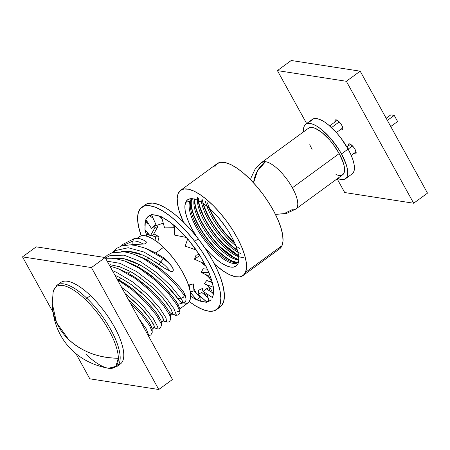 <?xml version="1.0" encoding="UTF-8"?>
<svg xmlns="http://www.w3.org/2000/svg" width="450" height="450" viewBox="0 0 450 450"><rect width="100%" height="100%" fill="white"/><g stroke="black" fill="none" stroke-linecap="round" stroke-linejoin="round"><path stroke-width="0.67" d="M36.219 246.847L22.5 256.877L52.875 311.901L22.5 256.877L36.219 246.847L105.165 257.541L91.451 267.564L22.5 256.877L91.451 267.564L105.165 257.541L172.485 379.485L158.766 389.509L91.451 267.564L158.766 389.509L172.485 379.485L105.165 257.541L36.219 246.847M75.881 353.571L89.814 378.821L158.766 389.509L89.814 378.821L75.881 353.571M340.402 129.437L341.719 129.994L342.602 129.78L342.928 128.818L341.786 125.359L340.493 123.379L337.421 120.386L336.111 119.829L335.222 120.049L335.014 121.956A6.114 2.183 53.8 0 1 335.306 119.976A6.114 2.183 53.8 0 1 341.786 125.359A6.114 2.183 53.8 0 1 342.523 129.847A6.114 2.183 53.8 0 1 340.549 129.527M335.976 174.606L338.878 175.477L341.269 175.427L343.063 174.454L344.183 172.597L344.593 169.931L344.272 166.556L343.238 162.602L339.199 153.574L292.387 187.796A28.879 10.316 -126.2 0 0 265.562 161.685A28.879 25.402 98.8 0 0 253.558 182.869L257.501 170.843L265.562 161.685L261.771 162.377A28.879 10.316 53.8 0 1 265.562 161.685A28.879 10.316 53.8 0 1 292.387 187.796L339.199 153.574A28.879 10.316 -126.2 0 0 308.582 128.154L261.771 162.377L255.105 169.2L251.032 177.801L250.56 179.713M292.067 209.694L284.046 213.626L275.428 214.363L286.132 213.626L295.858 209.002A28.879 10.316 53.8 0 1 292.067 209.694M305.713 124.228A33.744 12.054 53.8 0 0 303.553 131.833L303.941 126.788L305.252 124.616L307.344 123.486L310.146 123.424L313.532 124.442L317.391 126.501L321.564 129.516L330.21 137.936L338.158 148.41L341.483 153.928L348.12 149.079A33.744 12.054 -126.2 0 0 312.351 119.379L305.713 124.228A33.744 12.054 53.8 0 1 341.483 153.928A33.744 12.054 53.8 0 1 345.538 178.712A33.744 12.054 53.8 0 1 337.635 178.464L341.111 179.516L343.907 179.46L345.999 178.324L347.31 176.158L347.788 173.042L347.411 169.099L346.202 164.475L341.483 153.928L348.12 149.079L340.988 138.156L336.848 133.082L328.202 124.667L324.028 121.646L320.169 119.593L316.783 118.569L313.982 118.631L311.889 119.767L310.579 121.933M353.655 153.439L354.971 154.001L355.854 153.782L356.181 152.826L355.039 149.361L353.745 147.386L350.674 144.394L349.358 143.837L348.474 144.051L348.266 145.963A6.114 2.183 53.8 0 1 348.559 143.983A6.114 2.183 53.8 0 1 355.039 149.361A6.114 2.183 53.8 0 1 355.77 153.855A6.114 2.183 53.8 0 1 353.801 153.529M351.231 155.402L356.062 151.875L351.231 155.402M352.496 145.924L348.137 149.107L352.496 145.924M346.911 146.953L350.527 144.304L346.911 146.953M360.186 71.179L427.5 193.123L413.674 203.231L344.723 192.544L337.146 178.819L344.723 192.544L413.674 203.231L346.354 81.287L413.674 203.231L427.5 193.123L360.186 71.179L346.354 81.287L360.186 71.179L291.234 60.491L277.408 70.599L346.354 81.287L277.408 70.599L306.641 123.553L277.408 70.599L291.234 60.491L360.186 71.179M336.386 132.564L342.81 127.867L336.386 132.564M339.244 121.922L331.521 127.564L339.244 121.922M329.647 125.876L337.281 120.302L329.647 125.876M352.637 173.475L353.947 171.304L354.426 168.188L354.049 164.244L352.839 159.626L350.837 154.502L348.12 149.079A33.744 12.054 -126.2 0 1 352.176 173.863L345.538 178.712M295.858 209.002A28.879 10.316 -126.2 0 0 292.387 187.796A28.879 10.316 53.8 0 1 295.858 209.002L342.669 174.786A28.879 10.316 -126.2 0 0 339.199 153.574L333.096 144.231L329.546 139.882L322.149 132.683L315.276 128.34L312.373 127.468L309.983 127.519L308.188 128.486M309.729 144.726L312.053 149.366M397.609 121.506L394.245 115.408L390.797 114.874L386.168 118.254L390.797 114.874L394.245 115.408L387.371 120.431L394.245 115.408L397.609 121.506L390.735 126.529L397.609 121.506M53.094 292.573A49.815 17.792 53.8 0 1 85.438 299.593A49.815 17.792 -126.2 0 0 53.117 292.421L52.273 303.412A66.021 55.254 -0.4 0 0 68.507 339.368A66.021 55.254 -0.4 0 0 118.339 358.228A49.815 17.792 -126.2 0 0 85.438 299.593A2.936 1.215 -46.2 0 1 86.816 298.226A50.468 18.028 -126.2 0 0 55.986 286.284M59.265 284.096A50.468 18.028 53.8 0 1 90.444 295.577A50.468 18.028 -126.2 0 0 60.846 282.454L57.218 285.103A50.468 18.028 53.8 0 1 86.816 298.226L90.444 295.577A50.468 18.028 53.8 0 1 119.745 338.124A50.468 18.028 53.8 0 1 118.367 364.95M110.256 264.724L119.486 266.692L130.433 271.507L119.992 266.861L110.256 264.724M141.429 292.635L131.642 284.839L121.202 278.257L118.913 279.928L116.955 278.899L118.913 279.928L121.202 278.257L131.439 284.692L145.884 296.747L156.757 308.655L162.686 317.475L163.282 320.901L162.872 320.839L166.567 321.969L166.033 317.919L159.795 308.16L148.314 295.206L133.082 282.184L116.325 272.256L112.399 270.641L116.325 272.256L133.082 282.184L148.314 295.206L159.795 308.16L166.033 317.919L166.567 321.969L165.836 321.896C168.812 322.346 169.937 322.183 170.702 318.353L169.498 314.781L162.928 304.751L151.166 291.701L135.771 278.781L119.002 269.128L115.701 267.812L119.002 269.128L135.771 278.781L151.166 291.701L162.928 304.751L169.498 314.781L170.702 318.353L170.595 315.208L169.183 311.597L162.619 302.265L151.228 290.183L136.485 278.314L128.132 273.189L118.08 268.661L128.132 273.189L130.433 271.507L128.132 273.189L135.146 277.408M113.681 258.126L112.388 258.356L123.66 258.593L139.641 264.774L132.666 261.422L125.859 259.116L119.514 257.979L113.681 258.126M126.906 261.799L137.362 266.445L139.641 264.774L137.362 266.445L147.651 272.936L152.634 276.688L161.736 284.664L172.474 296.314L178.566 305.173M139.579 253.783L135.101 252.377L128.711 251.246L121.624 251.612L128.098 251.196L143.156 255.229L148.86 258.041L141.896 254.689M180.849 288.523L183.831 292.337C176.856 282.741 162.006 267.981 146.565 259.712L148.86 258.041L146.565 259.712L152.303 263.098L163.288 271.131L168.39 275.524L177.216 284.349M136.164 255.066L144.821 258.789M134.685 238.354A2.936 2.25 82.7 0 0 133.746 238.815L132.857 241.099A18.911 10.738 48.2 0 1 143.123 244.074L144.922 243.844L146.362 242.888L146.216 241.796L145.361 241.082L146.216 241.796L146.362 242.888L144.922 243.844L130.809 244.873L132.891 244.547L132.857 241.099L122.58 245.689L132.857 241.099L133.746 238.815A2.936 2.25 -97.3 0 1 134.668 238.359M144.714 248.096L155.79 252.973L163.496 247.337A41.079 14.676 -126.2 0 0 139.404 236.655L137.171 238.286M114.907 275.186L121.202 278.257L114.913 275.192M125.797 294.081L138.043 304.824L145.367 312.744L149.946 318.583M125.004 293.473L140.771 307.626L150.103 318.808L154.249 326.048L154.26 327.572L154.187 325.862L152.949 323.241M151.903 327.532L152.111 329.023M128.329 299.678L135.731 306.484L140.833 311.839L148.388 321.289L151.403 326.351M163.373 320.884L163.401 319.129L162.174 316.502L156.606 308.458L152.359 303.446L144.428 295.358M161.291 321.429L161.37 321.992M153.664 327.572L156.589 328.613L157.612 326.734L153.287 318.651L143.432 306.433L129.229 293.068L121.607 287.319L129.229 293.068L143.432 306.433L153.287 318.651L157.612 326.734L156.589 328.613C157.134 328.472 159.902 330.795 161.471 325.091L161.196 323.719L156.521 315.315L146.368 302.934L131.957 289.609L117.377 279.653L131.957 289.609L146.368 302.934L156.521 315.315L161.196 323.719L161.471 325.091L160.965 320.394L156.172 312.559L146.267 301.072L132.429 288.793L118.913 279.928L125.933 284.153L132.716 289.018L144.973 299.762L154.328 310.14L159.03 316.738L161.111 320.805M140.951 278.168L130.433 271.507L135.394 274.427L150.593 285.857L162.849 298.153L170.522 308.301L172.873 313.723L170.404 315.765M171.922 310.781L168.621 305.426L162.979 298.299L155.289 290.199L146.042 282.021M172.491 314.168L172.873 313.734L172.699 312.593M179.809 308.407L176.805 302.22L168.519 291.662L155.807 279.309L140.4 268.183L137.362 266.445L124.869 261.067L139.427 268.318L155.559 280.479L168.744 293.85L177.159 305.213L179.916 311.558L177.255 311.574M179.618 309.032L187.892 302.985A41.079 14.676 -126.2 0 0 163.496 247.337L155.79 252.973L164.138 258.097L168.632 262.232L172.344 267.159L173.357 269.814L173.002 271.148L171.799 271.626L170.072 271.136L164.481 268.155L154.041 261.067M179.477 307.097L179.662 307.637M154.282 274.511L145.592 268.312L139.641 264.774C155.717 273.386 171.152 289.058 177.761 298.592L167.057 285.975M164.846 283.77L157.005 276.727M180.011 301.387L177.761 298.592L180.939 298.434L171.09 286.217L156.887 272.852L140.361 261.568L123.998 255.167L110.267 255.487L105.446 258.047L110.267 255.487L123.998 255.167L140.361 261.568L156.887 272.852L171.09 286.217L180.939 298.434A18.911 3.212 44.1 0 1 182.396 302.884L180.011 301.387L182.396 302.884L183.279 302.901L182.396 302.884A18.911 3.212 -135.9 0 0 180.939 298.434L177.761 298.592L180.011 301.387M184.646 301.961L184.286 302.31M183.831 292.337L185.394 295.886L183.831 292.337L184.179 295.099L183.831 292.337M164.52 304.678L169.099 311.434L170.331 314.061L170.297 315.821M136.851 278.567L145.198 284.884L151.335 290.284L156.819 295.718L163.519 303.384M139.354 236.694L141.131 235.817L144.461 235.631L148.534 236.756L153.186 239.147L158.237 242.724L163.496 247.337L168.767 252.816L173.835 258.947L178.515 265.5L182.621 272.216L185.996 278.843L188.516 285.12L190.08 290.807L190.626 295.695L190.136 299.582L188.629 302.327L186.165 303.823L182.829 304.014L178.763 302.889M120.409 363.943A50.468 18.028 -126.2 0 0 90.444 295.577L86.816 298.226A50.468 18.028 53.8 0 1 116.786 366.593L120.409 363.943M117.979 365.468A50.468 18.028 -126.2 0 0 86.816 298.226A2.936 1.215 133.8 0 0 85.438 299.593A49.815 17.792 53.8 0 1 118.339 358.228A49.815 17.792 53.8 0 1 111.96 368.308A49.815 17.792 53.8 0 1 85.804 354.122M52.273 303.412C53.314 338.029 76.084 362.469 108.568 368.274L115.836 366.362L118.339 358.228C98.46 357.969 81.849 351.681 68.507 339.368L56.526 322.616L52.273 303.412L52.903 295.481M130.089 302.681L141.086 314.066L149.501 325.429L152.257 331.774L149.501 325.429L141.086 314.066L130.089 302.681M148.252 335.582L150.722 335.059L152.201 332.707L152.145 328.539L149.147 322.436L140.867 311.878L128.52 299.841M148.168 335.436L148.562 334.839L146.149 328.674L138.729 318.336L146.149 328.674L148.562 334.839L148.168 335.436M134.741 238.348C138.167 237.988 141.739 238.916 145.463 241.144L145.361 241.082A18.911 10.738 48.2 0 0 135.754 238.511M132.857 241.099L132.891 244.547L143.123 244.074A18.911 10.738 -131.8 0 0 132.857 241.099M112.022 252.844L116.764 248.321L121.517 246.009L129.977 244.839L134.938 245.34L143.353 247.596L146.661 248.906L163.429 258.564L164.138 258.097L155.79 252.973L148.179 249.368L143.353 247.596L146.661 248.906L163.429 258.564L160.734 261.968L143.977 252.039L128.239 247.736L115.847 250.481L113.361 252.428L115.847 250.481L128.239 247.736L143.977 252.039L160.734 261.968A18.911 7.414 38.3 0 1 170.072 271.136L171.799 271.626L172.654 271.434L173.233 270.748L173.171 268.875L172.344 267.159A18.911 7.414 -141.7 0 0 163.429 258.564A18.911 7.414 38.3 0 1 172.344 267.159L168.632 262.232L164.138 258.097L162.281 259.83L159.097 264.476L160.734 261.968A18.911 7.414 -141.7 0 1 170.072 271.136L164.481 268.155L148.86 258.041M104.636 257.456L107.556 255.054L111.662 252.973L123.947 251.809L128.722 252.697L134.196 254.362L143.027 258.328L159.615 269.392L174.026 282.718L184.179 295.099A2.936 2.256 146.1 0 1 183.313 297.321L180.939 298.434L183.313 297.321A2.936 2.256 -33.9 0 0 184.179 295.099A18.911 3.212 44.1 0 1 185.917 298.547A18.911 3.212 -135.9 0 0 184.179 295.099L174.026 282.718L159.615 269.392L143.027 258.328L134.196 254.362L146.565 259.712M183.105 302.946C185.411 302.141 186.345 300.673 185.917 298.547L185.394 295.886M124.431 260.91L139.427 268.318L155.559 280.479L168.744 293.85L177.159 305.213L179.916 311.558L179.809 308.436M173.267 314.027L175.078 315.157L176.22 314.623L173.807 308.458L165.718 297.309L152.775 283.972L136.755 271.648L120.054 263.357L107.173 261.174L120.054 263.357L136.755 271.648L152.775 283.972L165.718 297.309L173.807 308.458L176.22 314.623L175.078 315.157L172.125 314.106L170.218 312.778M221.394 305.904L223.672 301.613L224.381 295.56L223.487 287.989L221.029 279.174L217.102 269.466L211.854 259.239L205.487 248.878L198.248 238.781A63.377 22.641 -126.2 0 0 145.356 204.688L141.812 207.276A63.377 22.641 53.8 0 1 194.704 241.369L198.248 238.781L190.412 229.348L182.278 220.928L174.167 213.851L166.388 208.389L159.232 204.756L152.983 203.079L147.881 203.434L145.277 204.744M216.619 309.606L220.157 307.018A63.377 22.641 -126.2 0 0 198.248 238.781L194.704 241.369A63.377 22.641 53.8 0 1 216.619 309.606A63.377 22.641 53.8 0 1 189.242 301.551L195.587 305.904L202.736 309.538L208.986 311.214L214.093 310.86L217.856 308.492L220.134 304.2L220.843 298.147L219.949 290.576L217.491 281.762L213.564 272.053L208.311 261.827L201.943 251.466L194.704 241.369L186.868 231.936L178.74 223.515L170.629 216.439L162.849 210.977L155.694 207.343L149.445 205.667L144.343 206.021L140.574 208.389L138.296 212.681L137.593 218.734L138.482 226.311L141.182 235.806A63.377 22.641 53.8 0 1 141.812 207.276M206.173 293.423L203.119 291.409L206.319 288.844L212.558 292.809L206.319 288.844L203.119 291.409L212.383 297.529L206.173 293.423L207.135 294.705L209.183 301.106L206.876 293.889M208.941 287.769L210.178 291.296L208.941 287.769L206.319 288.844L208.941 287.769M212.383 297.529L212.777 297.787L212.462 297.467A52.228 18.658 53.8 0 0 213.519 291.167L213.278 294.621L212.462 297.467M209.183 301.106L210.364 300.353M210.516 300.218L211.056 299.689A52.228 18.658 53.8 0 1 210.037 300.606A52.228 18.658 53.8 0 1 206.702 301.916L208.603 300.538M146.812 220.972L145.294 222.069L144.968 229.596L145.153 222.261L145.969 219.414L145.654 219.094L149.299 215.719L151.734 214.965M161.572 217.08A52.228 18.658 53.8 0 0 154.682 214.954L151.447 214.577L156.386 225.495L163.271 223.178L156.386 225.495L151.447 214.577L158.001 215.679L161.679 217.136M174.212 225.523A52.228 18.658 53.8 0 0 165.724 219.33L161.471 216.737L164.582 227.869L174.324 227.711L164.582 227.869L161.471 216.737L169.931 222.154L174.296 225.591M187.622 239.001A52.228 18.658 53.8 0 0 178.824 229.663L174.201 225.248L174.701 235.114L185.636 237.336L184.067 235.001L185.636 237.336L185.771 236.874L185.636 237.336L174.701 235.114L174.201 225.248L187.667 239.051M187.689 238.815L199.884 255.364L206.173 266.85L208.941 272.385L212.243 282.572L213.463 287.286L213.519 291.167L213.165 287.077A52.228 18.658 53.8 0 0 210.757 277.661L208.699 272.329A52.228 18.658 53.8 0 0 203.192 261.231L199.744 255.465A52.228 18.658 53.8 0 0 191.981 244.373L187.689 238.815L185.209 246.133L187.689 238.815M211.056 299.689L209.132 301.162L206.702 301.916L206.983 302.304L203.749 301.928L200.43 301.202L196.751 299.745L196.959 300.144L190.626 296.218A52.228 18.658 53.8 0 0 192.707 297.551L196.959 300.144L196.751 299.745L199.114 298.063M145.294 229.995A52.228 18.658 53.8 0 0 146.683 236.104L144.968 229.596M203.293 301.871L200.441 301.078L199.586 295.611L200.441 301.078L206.983 302.304L206.702 301.916L208.929 300.302M206.618 301.978L198.101 294.266L201.825 292.489L208.097 297.703L201.825 292.489L198.101 294.266L198.737 290.216L202.461 288.433L198.737 290.216L198.101 294.266L206.702 301.916M201.825 292.489L202.461 288.433L201.825 292.489M206.156 296.089L202.725 290.166L202.461 288.433M203.749 301.928A52.228 18.658 53.8 0 1 196.751 299.745L200.222 297.276M189.067 286.819L189.208 284.94L193.281 283.922L189.208 284.94L189.579 288.647L189.208 284.94L189.067 286.819M196.667 299.807L190.361 292.427L196.751 299.745M199.772 296.814L193.984 290.88L190.266 291.808L193.984 290.88L193.281 283.922L193.984 290.88L199.772 296.814M190.626 296.196L192.707 297.551M147.786 232.999L146.273 234.073L149.434 234.99L146.273 234.073L146.722 236.115M151.83 235.688L155.807 236.841L159.041 236.745L153.816 233.831L159.041 236.745L155.807 236.841L154.98 240.317L155.807 236.841L151.83 235.688M157.719 242.314L159.041 236.745L157.719 242.314M145.294 222.069L148.59 223.852L145.294 222.069L144.911 225.18M153.855 226.704L155.093 227.374L157.725 226.8L155.689 225.152L157.725 226.8L155.093 227.374L150.289 236.019L145.187 229.86L150.289 236.019L152.921 235.446L150.289 236.019L155.093 227.374L153.855 226.704M152.921 235.446L157.725 226.8L152.921 235.446M144.911 225.72A52.228 18.658 53.8 0 1 145.918 219.527M148.517 216.191L147.375 217.192A52.228 18.658 53.8 0 1 148.393 216.276A52.228 18.658 53.8 0 1 151.633 214.982M149.518 215.612L153.141 218.317L149.518 215.612M153.388 227.104L151.369 228.358L145.89 219.471L151.369 228.358L156.083 224.82L153.388 227.104M155.931 224.488L151.369 228.358L155.931 224.488M147.054 217.569L145.89 219.471M147.375 217.192L147.049 217.558M158.445 215.826L162.197 219.336L158.445 215.826M170.64 222.677L174.279 226.845L170.64 222.677M183.538 234.208L182.998 233.696M195.711 249.857L185.209 246.133L195.711 249.857M196.251 249.93L195.092 248.451M203.715 263.363L194.507 259.239L195.975 255.313L198.996 254.289L195.975 255.313L194.507 259.239L199.884 255.364L194.507 259.239L201.111 262.198L205.881 266.265L203.715 263.363M206.387 266.934L205.672 265.686M208.429 275.799L201.172 272.447L203.158 268.729L207.309 269.201L203.158 268.729L201.172 272.447L208.941 272.385L201.172 272.447L204.159 273.825C207.107 275.243 209.469 277.521 211.252 280.654L208.429 275.799M212.4 282.634L212.276 282.268M204.199 283.742L206.792 280.502L211.731 282.026L206.792 280.502L212.287 282.757L206.792 280.502L204.199 283.742L213.463 287.286L204.199 283.742M212.062 282.668L211.731 282.026L212.062 282.668M204.615 283.905L206.196 284.631C208.62 286.003 210.42 288.022 211.601 290.694L213.306 294.457M207.399 202.849A40.494 14.462 -126.2 0 0 234.439 242.482A40.494 14.462 -126.2 0 1 209.627 208.53M239.85 248.625A39.038 13.944 53.8 0 1 206.876 206.19M202.348 199.772A40.494 14.462 -126.2 0 0 237.319 250.093A40.494 14.462 -126.2 0 1 203.248 203.479M240.773 253.547A39.038 13.944 53.8 0 1 201.465 202.32M198.343 198.203A40.494 14.462 -126.2 0 0 238.551 255.426A40.494 14.462 -126.2 0 1 198.54 200.689M243.726 257.248A39.038 13.944 53.8 0 1 215.651 237.999A39.038 13.944 53.8 0 1 197.421 201.116M195.007 197.781A40.494 14.462 -126.2 0 0 208.851 233.314A40.494 14.462 -126.2 0 0 238.832 259.403A40.494 14.462 -126.2 0 1 209.717 234.512A40.494 14.462 -126.2 0 1 194.833 199.215M238.809 259.937A39.038 13.944 53.8 0 1 209.891 237.803A39.038 13.944 53.8 0 1 193.882 201.634M191.329 201.381A40.494 14.462 -126.2 0 0 206.173 237.099A40.494 14.462 -126.2 0 0 235.699 262.086A40.494 14.462 -126.2 0 1 206.173 237.099A40.494 14.462 -126.2 0 1 191.329 201.381M191.959 198.686A39.409 14.074 -126.2 0 0 189.883 201.257L185.681 202.303A41.079 14.676 53.8 0 1 189.726 198.844A41.079 14.676 53.8 0 1 223.031 223.38A41.079 14.676 53.8 0 1 238.028 263.588A41.079 14.676 53.8 0 1 237.628 264.386A41.079 14.676 53.8 0 1 204.283 247.089L210.532 253.986L215.82 258.863L220.95 262.738L225.731 265.472L229.978 266.957L233.528 267.131L236.25 265.995L238.028 263.588L238.804 260.004L238.545 255.381L237.257 249.891L234.996 243.754L231.846 237.201L227.925 230.484L223.391 223.864L218.407 217.586L213.176 211.905L207.894 207.034L202.764 203.153L197.983 200.419L193.736 198.934L190.181 198.759L187.464 199.896L185.681 202.303L184.905 205.886L185.169 210.51L186.452 216L188.713 222.137L191.863 228.69L196.644 236.739A41.079 14.676 53.8 0 1 185.681 202.303L189.883 201.257A2.346 2.143 23.1 0 0 191.076 200.835A39.038 13.944 -126.2 0 0 206.094 240.053A39.038 13.944 -126.2 0 0 237.887 262.074A39.038 13.944 53.8 0 1 206.094 240.053A39.038 13.944 53.8 0 1 191.076 200.835A2.346 2.143 -156.9 0 1 189.883 201.257A39.409 14.074 -126.2 0 0 205.431 241.357A39.409 14.074 -126.2 0 0 237.566 262.884M225.771 227.216A40.494 14.462 53.8 0 1 221.541 221.422M229.444 238.123L234.748 243.174A40.494 14.462 53.8 0 1 209.053 208.029L212.259 214.616M225.906 240.711L237.448 250.526A40.494 14.462 53.8 0 1 202.854 203.209M238.601 255.763A40.494 14.462 53.8 0 1 198.231 200.537M238.821 259.656A40.494 14.462 53.8 0 1 209.453 234.703A40.494 14.462 53.8 0 1 194.591 199.142M236.447 262.451A40.494 14.462 53.8 0 1 204.778 235.716A40.494 14.462 53.8 0 1 191.644 198.906M191.076 200.835A2.346 2.143 23.1 0 0 191.745 200.002A2.346 2.143 -156.9 0 1 191.076 200.835M189.883 201.257A39.409 14.074 -126.2 0 0 206.347 242.528A39.409 14.074 -126.2 0 0 238.461 262.305M279.726 248.754L282.015 245.655A52.813 18.866 -126.2 0 0 260.257 190.738A52.813 18.866 -126.2 0 0 217.192 163.62L180.686 190.305A52.813 18.866 53.8 0 1 223.751 217.423A52.813 18.866 53.8 0 1 245.509 272.34L282.015 245.655L283.011 241.048L282.679 235.102L281.025 228.049L278.117 220.157L274.067 211.731L269.027 203.096L263.194 194.58L256.787 186.514L250.059 179.207L243.27 172.941L236.672 167.957L230.524 164.441L225.062 162.534L220.5 162.304L217.001 163.766L214.712 166.86M243.023 275.586A52.813 18.866 53.8 0 1 214.493 264.127L223.543 271.249L229.691 274.764L235.153 276.671L239.721 276.902L243.219 275.439L245.509 272.34A52.813 18.866 53.8 0 1 243.023 275.586L279.529 248.901A52.813 18.866 -126.2 0 0 282.015 245.655L245.509 272.34L246.504 267.733L246.172 261.787L244.519 254.734L241.611 246.842L237.555 238.416L232.521 229.781L226.688 221.265L220.281 213.199L213.553 205.892L206.764 199.626L200.166 194.642L194.018 191.126L188.556 189.219L183.988 188.989L180.495 190.451L178.206 193.551L177.21 198.157L177.542 204.103L179.196 211.157L183.442 222.053A52.813 18.866 53.8 0 1 178.206 193.551A52.813 18.866 53.8 0 1 180.686 190.305M214.391 247.539A40.494 14.462 53.8 0 1 200.222 228.701M194.321 199.074A39.038 13.944 -126.2 0 0 206.511 233.167A39.038 13.944 -126.2 0 0 236.019 259.521M217.929 244.952A40.494 14.462 53.8 0 1 203.76 226.114M197.623 197.449A39.038 13.944 -126.2 0 0 209.604 229.928A39.038 13.944 -126.2 0 0 237.572 256.269M221.473 242.364A40.494 14.462 53.8 0 1 207.298 223.526M201.004 199.142A39.038 13.944 -126.2 0 0 237.887 252.141M225.011 239.777A40.494 14.462 53.8 0 1 210.842 220.939M205.414 201.516A39.038 13.944 -126.2 0 0 235.839 245.812M228.549 237.189A40.494 14.462 53.8 0 1 214.38 218.351M53.224 291.864L53.674 290.16L57.184 285.126M154.26 327.572L151.965 329.248M163.479 320.827L161.19 322.504M109.131 368.348L110.891 368.432L116.752 366.615M121.241 246.105L122.541 244.536L134.73 238.348M105.846 258.767L115.819 258.699L124.869 261.067M175.078 315.157C175.084 315.562 176.186 315.461 178.374 314.843C179.662 313.56 180.174 312.469 179.916 311.558M109.879 266.079L118.08 268.661M193.472 285.789L193.691 287.229C194.349 290.183 195.834 292.821 198.141 295.144M192.915 198.439L191.739 200.008C190.192 201.949 190.98 212.046 198.096 224.966M238.984 261.467C238.928 261.838 237.876 262.052 235.834 262.097L231.283 260.764C226.524 258.609 221.192 254.514 215.286 248.479M238.832 259.442L234.827 258.171L218.824 245.891M201.639 222.379L195.626 207.776L194.811 203.586L194.794 199.204M238.59 255.684L222.368 243.298M205.178 219.791L199.164 205.189L198.304 200.571M208.716 217.204L202.871 203.226"/></g></svg>
